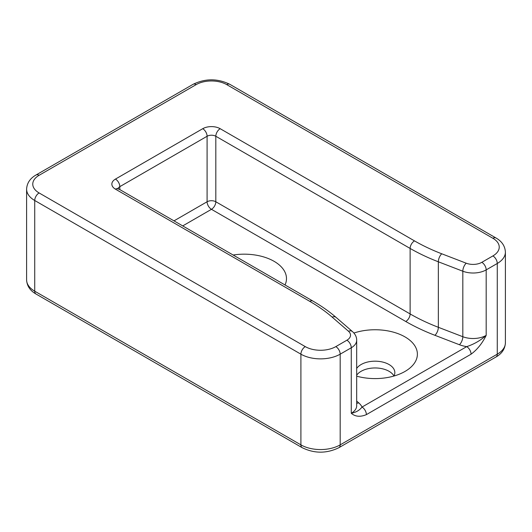 <?xml version="1.0" encoding="UTF-8"?>
<svg xmlns="http://www.w3.org/2000/svg" width="532" height="532" viewBox="0 0 532 532"><rect width="100%" height="100%" fill="white"/><g stroke="black" fill="none" stroke-linecap="round" stroke-linejoin="round"><path stroke-width="0.8" d="M356.686 376.164A42.301 24.425 0 0 0 404.998 371.442A42.301 24.425 0 0 0 404.998 336.902A42.301 24.425 0 0 0 353.913 333.032M393.906 376.051A19.744 11.398 0 0 0 394.837 372.593A19.744 11.398 0 0 0 389.052 364.526A19.744 11.398 0 0 0 356.686 368.45M393.946 375.978A19.744 11.398 0 0 0 389.052 371.303A19.744 11.398 0 0 0 356.686 375.226M285.019 284.972A42.301 24.425 0 0 0 274.093 261.325A42.301 24.425 0 0 0 233.142 255.021M356.686 401.095L358.714 402.85A24.685 14.251 180 0 1 362.019 407.066L466.704 346.631A24.685 14.251 180 0 1 459.395 344.723A6.171 2.793 -68.9 0 0 462.82 336.716L462.82 271.214L438.341 261.791L438.341 327.293L462.82 336.716A18.514 10.687 0 0 0 486.182 335.379C482.205 343.419 477.164 349.69 471.066 354.186L366.382 414.627C360.284 417.168 355.243 416.722 351.266 413.278L351.266 347.775L340.181 354.172L340.181 444.865L497.267 354.172L497.267 263.48L486.182 269.884L486.182 335.379C480.576 340.447 474.085 344.191 466.704 346.631A6.171 3.564 60 0 1 471.066 354.186M366.382 414.627A6.171 3.564 60 0 0 362.019 407.066C359.519 410.332 355.935 412.406 351.266 413.278A18.514 10.687 0 0 0 356.686 405.717L356.686 340.214A18.514 10.687 180 0 1 351.266 347.775A6.171 3.564 60 0 0 346.904 340.214A12.342 7.129 0 0 0 348.447 331.223L332.121 317.092A178.958 103.321 0 0 0 309.764 301.345L115.457 189.159A12.342 7.129 180 0 1 115.457 179.085L202.732 128.697A12.342 7.129 180 0 1 220.182 128.697L414.488 240.883A178.958 103.321 0 0 0 441.76 253.791L466.245 263.214A12.342 7.129 0 0 0 481.819 262.323L492.905 255.925A21.599 12.469 0 0 0 492.905 238.289L226.725 84.615A21.599 12.469 0 0 0 196.182 84.615L39.095 175.307A21.599 12.469 0 0 0 39.095 192.943L305.275 346.618A21.599 12.469 0 0 0 335.818 346.618L346.904 340.214M39.095 192.943A6.171 3.564 120 0 0 34.733 200.498L34.733 291.19L300.906 444.865L300.906 354.172L34.733 200.498A27.77 16.033 180 0 1 26.6 189.159L26.6 279.859A27.77 16.033 0 0 0 34.733 291.19A6.171 3.564 -60 0 0 36.01 294.016C30.078 290.638 26.946 285.917 26.6 279.859M220.182 128.697A6.171 3.564 -60 0 0 215.819 136.258L215.819 201.761L410.125 313.94L410.125 248.437L215.819 136.258A6.171 3.564 0 0 0 207.094 136.258L119.82 186.646L119.82 189.592M173.991 220.866L207.094 201.761L207.094 136.258A6.171 3.564 60 0 0 202.732 128.697M459.395 344.723L434.917 335.3A191.301 110.443 180 0 1 405.763 321.501L211.457 209.315L182.722 225.907M115.457 179.085A6.171 3.564 60 0 1 119.82 186.646A6.171 3.564 0 0 0 118.104 188.567M207.094 201.761A6.171 3.564 180 0 1 215.819 201.761A6.171 3.564 -60 0 1 211.457 209.315A6.171 3.564 -120 0 1 207.094 201.761M338.904 447.691C326.661 453.643 314.425 453.643 302.189 447.691A6.171 3.564 -60 0 1 300.906 444.865A27.77 16.033 0 0 0 340.181 444.865A6.171 3.564 -120 0 1 338.904 447.691L495.99 356.999A6.171 3.564 60 0 0 497.267 354.172A27.77 16.033 0 0 0 505.4 342.841L505.4 252.141A27.77 16.033 180 0 1 497.267 263.48A6.171 3.564 -120 0 0 492.905 255.925M335.818 346.618A6.171 3.564 60 0 1 340.181 354.172A27.77 16.033 180 0 1 300.906 354.172A6.171 3.564 120 0 1 305.275 346.618M481.819 262.323A6.171 3.564 -120 0 1 486.182 269.884A18.514 10.687 180 0 1 462.82 271.214A6.171 2.793 -68.9 0 1 466.245 263.214M405.763 321.501A6.171 3.564 -60 0 0 410.125 313.94A185.129 106.885 0 0 0 438.341 327.293A6.171 2.793 -68.9 0 1 434.917 335.3M441.76 253.791A6.171 2.793 -68.9 0 0 438.341 261.791A185.129 106.885 180 0 1 410.125 248.437A6.171 3.564 -60 0 1 414.488 240.883M358.714 402.85A6.171 4.189 -49.1 0 1 356.686 403.223M196.182 84.615A6.171 3.564 60 0 0 193.096 84.309L36.01 175.001A6.171 3.564 60 0 1 39.095 175.307M193.096 84.309C205.339 78.357 217.575 78.357 229.811 84.309A6.171 3.564 120 0 0 226.725 84.615M229.811 84.309L495.99 237.984A6.171 3.564 120 0 0 492.905 238.289M348.447 331.223A6.171 4.189 -49.1 0 1 352.483 331.596L336.164 317.464C329.288 311.519 321.514 306.04 312.849 301.039A6.171 3.564 -60 0 0 309.764 301.345M332.121 317.092A6.171 4.189 -49.1 0 1 336.164 317.464M115.457 189.159A6.171 3.564 -60 0 1 118.543 188.853L312.849 301.039M495.99 356.999C501.922 353.62 505.054 348.899 505.4 342.841M302.189 447.691L36.01 294.016M36.01 175.001C30.078 178.38 26.946 183.101 26.6 189.159M356.686 340.214C356.706 337.055 355.31 334.182 352.483 331.596M495.99 237.984C501.922 241.362 505.054 246.083 505.4 252.141M118.543 188.853L117.798 188.288L118.018 189.159"/></g></svg>
